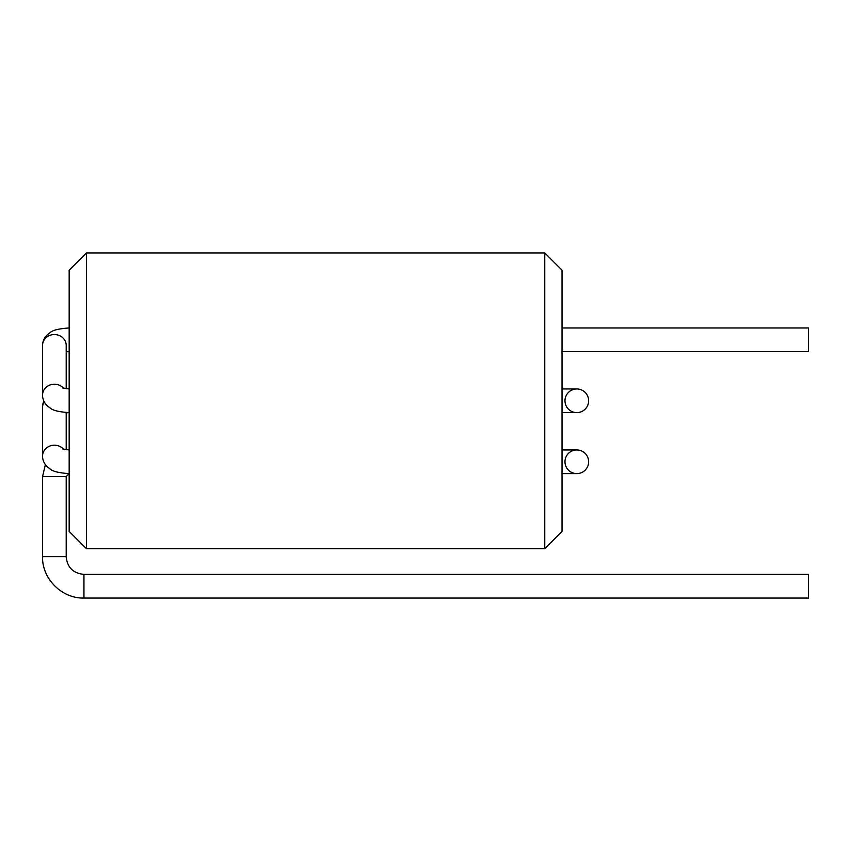 <?xml version="1.0" encoding="UTF-8"?>
<svg xmlns="http://www.w3.org/2000/svg" width="851" height="851" viewBox="0 0 851 851"><rect width="100%" height="100%" fill="white"/><g stroke="black" fill="none" stroke-linecap="round" stroke-linejoin="round"><path stroke-width="1.28" d="M562.022 531.396L562.022 270.182L544.768 252.938L544.768 548.65L562.022 531.396M86.419 252.938L86.419 548.65L69.165 531.396L69.165 270.182L86.419 252.938L544.768 252.938M562.022 327.975L808.45 327.975L808.45 351.633L562.022 351.633M83.951 598.062L808.45 598.062L808.45 574.404L83.951 574.404L83.951 598.062C61.825 598.636 41.976 578.786 42.55 556.66L42.55 476.571L45.38 464.635M562.022 412.618L576.808 412.618A11.829 11.829 0 0 0 588.637 400.789A11.829 11.829 0 0 0 576.808 388.96A11.829 11.829 0 0 0 564.979 400.789A11.829 11.829 0 0 0 576.808 412.618A11.829 11.829 0 0 0 588.637 400.789A11.829 11.829 0 0 0 576.808 388.96L562.022 388.96M562.022 473.613L576.808 473.613A11.829 11.829 0 0 0 588.637 461.785A11.829 11.829 0 0 0 576.808 449.956A11.829 11.829 0 0 0 564.979 461.785A11.829 11.829 0 0 0 576.808 473.613A11.829 11.829 0 0 0 588.637 461.785A11.829 11.829 0 0 0 576.808 449.956L562.022 449.956M43.954 401.278A11.829 10.925 -0 0 0 42.55 406.448L42.55 456.125C42.582 460.274 44.241 463.901 47.518 467.008L50.347 469.146C52.9 471.465 59.166 472.954 69.165 473.613L66.208 476.571L66.208 556.66L42.55 556.66M66.208 476.571L42.55 476.571M66.208 388.801L66.208 345.463A11.829 10.925 -0 0 0 58.91 335.368A11.829 10.925 -0 0 0 49.847 335.368A11.829 10.925 -0 0 0 42.55 345.463L42.55 395.141A11.829 10.925 -0 0 1 58.91 385.035A11.829 10.925 -0 0 1 63.612 388.311M42.55 456.125A11.829 10.925 -0 0 1 58.91 446.03A11.829 10.925 -0 0 1 63.612 449.296M86.419 548.65L544.768 548.65M66.208 556.66C67.165 567.34 73.08 573.255 83.951 574.404M62.708 387.992L69.165 388.96M42.55 395.141C42.582 399.289 44.241 402.917 47.518 406.023L50.347 408.161C52.9 410.469 59.166 411.958 69.165 412.618L66.208 412.788M69.165 351.633L66.208 351.803M42.55 345.463C42.582 341.315 44.241 337.687 47.518 334.581L50.347 332.443C52.9 330.124 59.166 328.635 69.165 327.975M62.708 448.988L69.165 449.956M42.55 406.448L43.741 400.789M66.208 412.533L66.208 449.785"/></g></svg>
